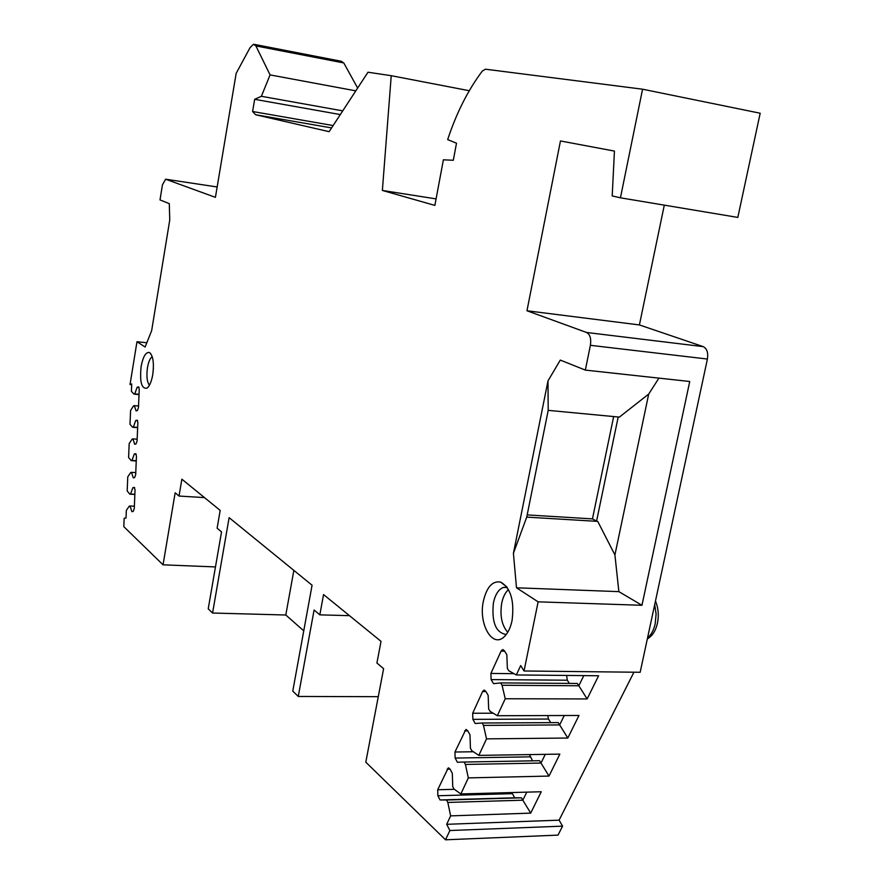 <?xml version="1.0" encoding="UTF-8"?>
<svg xmlns="http://www.w3.org/2000/svg" width="884" height="884" viewBox="0 0 884 884"><rect width="100%" height="100%" fill="white"/><g stroke="black" fill="none" stroke-linecap="round" stroke-linejoin="round"><path stroke-width="1.33" d="M590.39 345.312C591.341 338.716 590.081 334.439 586.6 332.483L526.963 310.77L639.408 324.936L703.244 346.638C706.968 348.561 708.349 352.705 707.41 359.048L590.39 345.312L585.341 370.098L560.29 360.075L547.981 380.927L513.416 553.296L516.488 587.794L538.124 601.838L524.035 670.989L520.698 665.575L516.333 674.945L508.786 670.757L507.361 668.414L506.83 654.724L504.355 650.679L502.443 649.674L501.084 651.121L490.885 673.431L491.117 679.586L493.526 683.663L500.664 682.912L502.068 685.266L505.228 698.758L497.327 715.72L490.023 711.288L488.653 708.913L488.156 695.332L485.769 691.244L483.868 690.183L482.598 691.553L472.675 713.255L472.885 719.355L475.216 723.488L482.134 723.013L483.493 725.399L486.531 738.869L478.841 755.378L471.769 750.715L470.443 748.306L469.99 734.847L467.68 730.703L465.802 729.598L454.951 752.019L455.138 758.063L457.393 762.24L464.1 762.03L465.415 764.439L468.332 777.898L460.851 793.954L454.011 789.081L452.73 786.649L452.31 773.301L450.078 769.113L448.221 767.964L437.702 789.755L437.878 795.744L440.055 799.965L446.553 800.009L447.823 802.44L450.63 815.877L446.696 824.308L449.879 830.529L445.536 839.8L365.799 762.185L383.612 668.669L376.916 663.011L381.026 641.353L323.555 594.567L319.831 614.855L314.096 610.004L298.273 696.459L292.77 691.1L312.074 585.219L229.122 517.659L212.569 613.032L285.797 615.01L303.764 630.844M138.655 386.883L139.241 389.236L138.479 407.502L137.429 410.485L136.103 410.894L134.291 405.646L133.539 405.878L130.589 410.485L130.003 424.342L132.633 427.281L133.385 427.071L135.694 420.563L137.263 420.187L137.849 422.596L137.086 440.972L136.025 443.934L134.7 444.265L132.887 438.884L132.136 439.083L129.186 443.58L128.589 457.525L131.23 460.619L131.981 460.442L134.291 454L135.617 453.68L136.456 456.155L135.683 474.653L134.633 477.581L133.296 477.857L131.473 472.332L130.721 472.498L127.771 476.874L127.174 490.907L129.815 494.167L130.567 494.023L132.887 487.648L134.202 487.393L135.042 489.935L134.269 508.554L133.23 511.438L131.871 511.659L130.059 505.991L129.307 506.123L126.346 510.377L126.025 517.98L124.169 518.256L123.815 526.643L163.043 564.821L175.154 492.775L179.032 496.057L181.872 479.194L220.182 510.388L217.121 528.19L221.53 531.903L208.226 608.8L212.569 613.032M138.445 386.872L137.097 387.325L134.777 393.899L134.036 394.142L131.407 391.369L131.716 383.943L130.036 384.529L136.976 341.732L145.12 347.014L151.65 330.682L169.75 220.017L169.297 203.629L160.004 199.917L162.435 184.878L165.628 179.209L215.42 197.342L236.161 73.361L250.061 47.626L253.498 44.222L255.907 45.924L270.073 74.908L261.388 96.29L254.658 99.317L252.592 111.506L255.598 114.732L329.124 131.672L367.987 72.223L391.236 75.692L382.374 190.447L436.077 198.889M642.569 89.207L760.185 113.229L737.82 217.42L620.446 197.817L642.569 89.207L485.46 69.195L482.355 71.018C468.034 90.046 456.476 112.909 447.669 139.606L456.509 143.197L453.293 160.269L443.392 159.805L434.862 205.397L382.374 190.447M620.446 197.817L612.203 195.928L614.435 151.087L560.467 140.954L526.963 310.77M152.766 374.562C154.225 362.539 153.042 355.158 149.219 352.418C145.694 352.119 142.987 356.838 141.108 366.573C139.606 382.175 141.617 389.347 147.164 388.087C149.672 385.921 151.54 381.402 152.766 374.562M483.426 600.921C486.775 587.02 492.476 580.733 500.532 582.048C510.698 587.794 514.532 600.623 512.068 620.524C510.62 627.408 508.189 632.624 504.764 636.182C492.808 649.364 478.1 624.159 483.426 600.921M152.203 356.561C150.059 358.296 148.468 362.031 147.451 367.788C146.335 376.109 146.987 381.932 149.418 385.247M152.822 374.164L153.418 368.087M506.245 634.491C495.769 632.756 491.493 622.214 493.405 602.877C495.283 594.391 498.62 589.241 503.427 587.418L507.096 587.308M508.51 589.584C505.283 592.457 503.018 596.976 501.725 603.142C499.78 615.739 501.792 625.452 507.748 632.281M664.304 205.143L639.408 324.936M524.035 670.989L640.171 672.271L707.41 359.048M585.341 370.098L689.741 381.49L641.961 605.286L538.124 601.838M391.236 75.692L469.271 90.72M255.598 114.732L331.577 127.915M252.592 111.506L333.124 125.55M254.658 99.317L340.307 114.566M261.388 96.29L342.727 110.865M270.073 74.908L355.81 90.853M255.907 45.924L343.788 62.952L357.644 88.046M343.788 62.952L341.147 61.239L254.68 44.454M633.939 672.205L559.086 820.164L562.567 826.142L558.014 835.115L445.536 839.8M136.976 341.732L146.821 342.749M131.683 384.684L130.036 384.529M134.036 394.142L139.02 394.584M134.777 393.899L139.031 394.275M137.097 387.325L139.075 387.512M134.291 405.646L138.545 406.01M132.633 427.281L137.639 427.679M133.385 427.071L137.65 427.403M135.694 420.563L137.639 420.718M132.887 438.884L137.164 439.204M131.23 460.619L136.246 460.973M131.981 460.442L136.258 460.741M134.291 454L136.191 454.133M131.473 472.332L135.76 472.62M129.815 494.167L134.854 494.465M130.567 494.023L134.865 494.289M132.887 487.648L134.722 487.758M130.059 505.991L134.357 506.234M215.464 566.931L163.043 564.821M378.275 696.68L298.273 696.459M319.831 614.855L349.467 615.662M179.032 496.057L204.458 497.593M562.567 826.142L449.879 830.529M446.696 824.308L559.086 820.164M460.851 793.954L541.262 791.744L530.687 813.125L450.63 815.877M468.332 777.898L548.997 776.075L559.859 754.118L478.841 755.378M486.531 738.869L567.815 738.029L578.976 715.465L497.327 715.72M505.228 698.758L587.142 698.935L598.601 675.752L516.333 674.945M526.776 792.141L522.831 800.186L530.687 813.125M511.88 792.55L514.654 797.788L521.494 797.81L522.831 800.186L447.823 802.44M446.553 800.009L521.494 797.81M440.055 799.965L514.654 797.788M465.415 764.439L541.008 763.058L548.997 776.075M545.273 754.339L541.008 763.058L539.616 760.704L464.1 762.03M529.461 754.582L532.522 760.826M483.493 725.399L559.66 724.924L567.815 738.029M564.268 715.51L559.66 724.924L558.224 722.604L482.134 723.013M547.693 715.565L548.5 719.035L550.721 722.648M502.068 685.266L578.832 685.763L587.142 698.935M583.794 675.608L578.832 685.763L577.34 683.465L500.664 682.912M566.622 675.442L567.307 680.216L569.362 683.409M293.853 570.379L285.797 615.01M641.961 605.286L618.866 591.639L516.488 587.794M547.981 380.927L548.202 410.353L526.731 517.118L513.416 553.296M526.731 517.118L597.728 521.383L614.921 554.931L618.866 591.639M548.202 410.353L619.386 417.104L648.701 394.065L658.911 378.131M648.701 394.065L614.921 554.931M618.192 416.994L596.578 521.096L597.728 521.383M596.578 521.096L592.457 518.886L613.662 416.563M527.173 514.908L592.457 518.886M703.244 346.638L586.6 332.483M165.628 179.209L217.155 186.966M647.519 638.038C651.188 634.944 653.751 630.17 655.199 623.739L656.094 614.037L654.724 604.468M437.878 795.744L512.344 793.666M437.702 789.755L454.343 789.313M447.105 769.179L450.089 769.124M455.138 758.063L530.19 756.848M454.951 752.019L473.349 751.754M464.608 730.891L467.78 730.869M472.885 719.355L548.5 719.035M472.675 713.255L493.195 713.211M482.598 691.553L485.957 691.564M491.117 679.586L567.307 680.216M490.885 673.431L514.035 673.674M501.084 651.121L504.665 651.188M150.7 353.556L149.219 352.418M506.72 586.81L500.532 582.048M503.427 587.418L507.261 587.562M655.464 600.998C658.337 607.894 659.011 615.286 657.464 623.165C655.674 630.856 652.293 636.104 647.331 638.922M448.895 767.942L448.221 767.964M466.52 729.598L465.802 729.598M484.642 690.194L483.868 690.183M503.272 649.685L502.443 649.674"/></g></svg>
